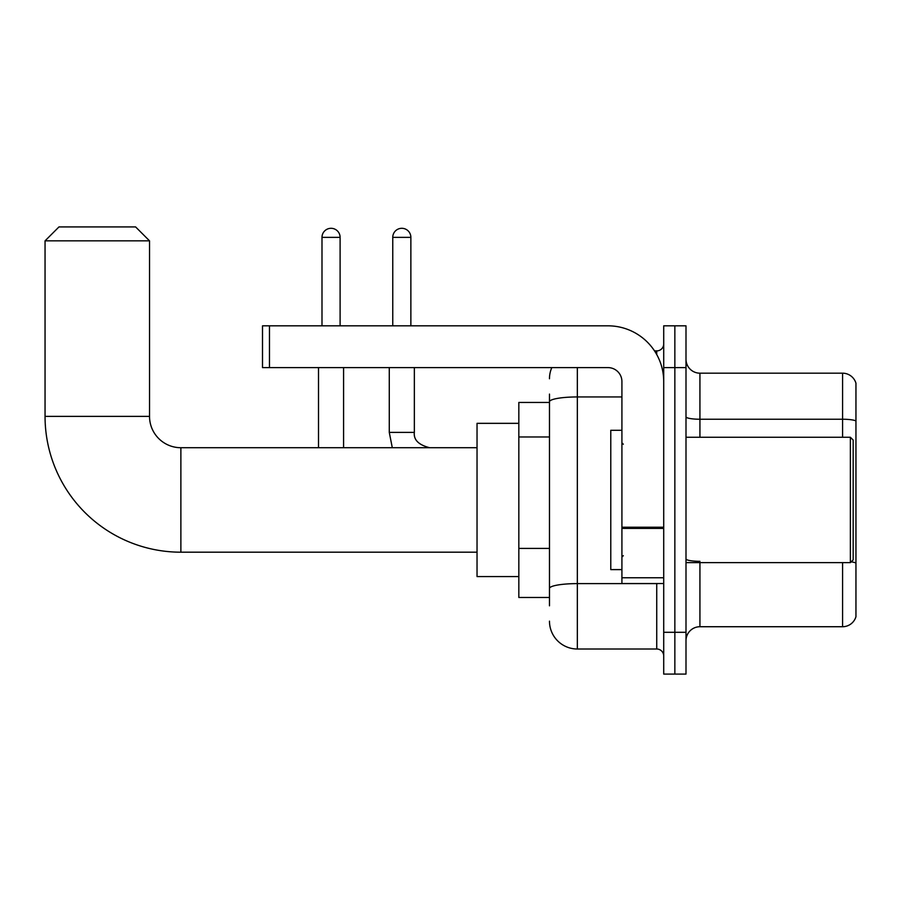 <?xml version="1.0" encoding="UTF-8"?>
<svg xmlns="http://www.w3.org/2000/svg" width="901" height="901" viewBox="0 0 901 901"><rect width="100%" height="100%" fill="white"/><g stroke="black" fill="none" stroke-linecap="round" stroke-linejoin="round"><path stroke-width="1.35" d="M549.475 428.617L549.475 394.086L549.475 402.443L518.83 402.443L518.83 597.464L549.475 597.464M549.475 605.821L549.475 394.086M663.71 632.299L663.71 674.083L674.849 674.083L674.849 632.299L674.849 674.083L685.999 674.083L685.999 632.299L674.849 632.299L674.849 367.608L674.849 632.299L663.71 632.299L663.71 367.608L674.849 367.608L674.849 325.824L674.849 367.608L685.999 367.608L685.999 632.299M685.999 367.608L685.999 325.824L663.71 325.824L663.71 367.608M577.338 367.608L577.338 649.013L656.739 649.013L656.739 583.533M654.52 350.894L656.739 350.894A6.96 6.96 0 0 0 663.71 343.934M549.475 593.286L549.475 556.773M663.71 655.973A6.96 6.96 0 0 0 656.739 649.013M549.475 378.758A27.863 27.863 0 0 1 551.806 367.608M577.338 649.013A27.863 27.863 0 0 1 549.475 621.149M685.999 640.656A13.932 13.932 0 0 1 699.931 626.724L842.581 626.724L842.581 562.641M855.95 383.218A13.932 13.932 0 0 0 842.581 373.183A13.932 13.932 0 0 1 855.95 383.218L855.95 616.689A13.932 13.932 0 0 1 842.581 626.724M851.175 561.841A13.932 2.421 180 0 1 855.95 563.069L855.95 420.97A13.932 2.421 180 0 0 842.581 419.235L842.581 373.183L699.931 373.183A13.932 13.932 0 0 1 685.999 359.251A13.932 13.932 0 0 0 699.931 373.183L699.931 437.267M477.034 552.189L180.876 552.189A135.826 135.826 0 0 1 45.05 416.375L45.05 240.849L58.982 226.917L135.601 226.917L149.532 240.849L45.05 240.849M180.876 552.189L180.876 447.718A31.344 31.344 0 0 1 149.532 416.375L149.532 240.849M518.83 423.335L477.034 423.335L477.034 576.572L518.83 576.572M321.995 325.824L321.995 237.357A9.055 9.055 0 0 1 331.05 228.302A9.055 9.055 0 0 1 340.105 237.357L340.105 325.824M343.585 447.718L343.585 367.608M318.504 447.718L318.504 367.608M392.757 325.824L392.757 237.357A9.055 9.055 0 0 1 401.812 228.302A9.055 9.055 0 0 1 410.867 237.357L410.867 325.824M663.71 583.533L621.915 583.533L621.915 527.209L663.71 527.209M663.71 381.54A55.727 55.727 0 0 0 607.984 325.824L269.467 325.824L269.467 367.608L607.984 367.608A13.932 13.932 0 0 1 621.915 381.54L621.915 527.209M269.467 367.608L262.506 367.608L262.506 325.824L269.467 325.824M850.375 437.267L853.168 440.048L853.168 559.859L850.375 562.641L850.375 437.267L685.999 437.267M621.915 430.295L610.777 430.295L610.777 569.612L621.915 569.612M549.475 436.974L518.83 436.974M549.475 548.416L518.83 548.416M659.16 583.533A6.96 1.205 0 0 1 656.739 583.611L577.338 583.611A27.863 4.843 180 0 0 549.475 588.454M549.475 401.778A27.863 4.843 180 0 1 577.338 396.947L621.915 396.947M656.739 354.566L656.739 350.894M699.931 562.641L699.931 626.724M842.581 437.267L842.581 419.235L699.931 419.235A13.932 2.421 0 0 1 685.999 416.814M699.931 561.323A13.932 2.421 0 0 1 685.999 558.902M45.05 416.375L149.532 416.375M321.995 237.357L340.105 237.357M392.295 447.718L389.277 432.39L392.295 447.718L389.277 432.39L414.325 432.39C413.503 439.823 418.616 444.925 429.676 447.718C418.616 444.925 413.503 439.823 414.347 432.39L414.347 367.608M392.757 237.357L410.867 237.357M663.71 528.414L621.915 528.414M621.915 577.778L663.71 577.778M477.034 447.718L180.876 447.718M414.347 432.39C413.503 439.823 418.616 444.925 429.676 447.718M389.277 432.39L389.277 367.608M685.999 562.641L850.375 562.641M623.312 444.227L621.915 442.841M623.312 555.68L621.915 557.066"/></g></svg>
